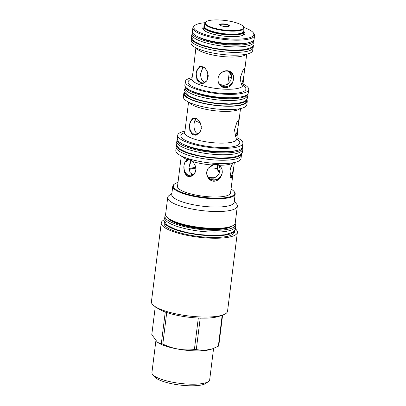 <?xml version="1.0" encoding="UTF-8"?>
<svg xmlns="http://www.w3.org/2000/svg" width="406" height="406" viewBox="0 0 406 406"><rect width="100%" height="100%" fill="white"/><g stroke="black" fill="none" stroke-linecap="round" stroke-linejoin="round"><path stroke-width="0.61" d="M231.05 189.089A30.963 7.699 -172.9 0 1 233.978 191.373L234.389 191.865A31.45 7.821 -172.9 0 1 235.186 193.992A31.45 7.821 -172.9 0 1 216.017 198.778A31.45 7.821 -172.9 0 1 182.736 193.398A31.45 7.821 -172.9 0 1 172.773 186.217A31.45 7.821 -172.9 0 1 174.067 184.354L174.585 183.979A30.963 7.699 -172.9 0 1 177.99 182.477M233.978 191.373A30.963 7.699 -172.9 0 1 219.463 198.148A30.963 7.699 -172.9 0 1 183.121 192.88A30.963 7.699 -172.9 0 1 174.585 183.979M234.348 162.537L230.567 192.941A26.735 6.648 -172.9 0 1 223.493 196.463A26.735 6.648 -172.9 0 1 193.956 194.657A26.735 6.648 -172.9 0 1 177.508 186.334L181.299 155.929M172.773 186.217L171.743 194.489A31.45 7.821 -172.9 0 0 181.705 201.67A31.45 7.821 7.1 0 0 214.987 207.05A31.45 7.821 7.1 0 0 234.155 202.264L235.186 193.992M234.282 201.249L236.439 203.837A35.078 8.724 7.1 0 1 237.327 206.202A35.078 8.724 7.1 0 1 215.941 211.541A35.078 8.724 7.1 0 1 178.818 205.543A35.078 8.724 -172.9 0 1 167.703 197.534A35.078 8.724 -172.9 0 1 169.15 195.453L171.87 193.474M231.121 226.416L229.294 227.061A33.145 8.242 -172.9 0 1 177.899 223.229A33.145 8.242 -172.9 0 1 170.378 219.727L168.764 218.646A35.078 8.724 -172.9 0 0 176.727 222.356A35.078 8.724 7.1 0 0 231.121 226.416A35.078 8.724 7.1 0 0 235.231 223.016L237.327 206.202M168.764 218.646A35.078 8.724 -172.9 0 1 165.607 214.348L167.703 197.534M235.47 224.904L235.247 226.695A35.545 8.841 7.1 0 1 225.832 231.374A35.545 8.841 -172.9 0 1 186.567 228.969A35.545 8.841 -172.9 0 1 164.699 217.905L164.922 216.114A35.545 8.841 -172.9 0 0 186.79 227.182A35.545 8.841 -172.9 0 0 226.056 229.588A35.545 8.841 7.1 0 0 235.47 224.904A35.545 8.841 7.1 0 0 235.155 223.381M164.922 216.114A35.545 8.841 -172.9 0 1 165.597 214.713M234.709 230.674A35.53 8.836 7.1 0 1 212.561 235.779A35.53 8.836 7.1 0 1 175.514 229.71A35.53 8.836 -172.9 0 1 164.237 221.894M234.734 230.638L234.556 232.065A35.53 8.836 7.1 0 1 212.901 237.469A35.53 8.836 7.1 0 1 175.301 231.39A35.53 8.836 -172.9 0 1 164.044 223.28L164.222 221.859M235.516 228.928A38.362 9.541 -172.9 0 1 237.368 232.415A38.362 9.541 -172.9 0 1 213.982 238.251A38.362 9.541 -172.9 0 1 173.387 231.689A38.362 9.541 -172.9 0 1 161.238 222.93A38.362 9.541 -172.9 0 1 163.887 220.006M198.311 318.03L194.383 349.561C183.476 350.764 172.946 348.927 162.796 344.055A34.393 8.551 7.1 0 1 162.055 343.801A34.393 8.551 -172.9 0 1 161.334 343.542L165.262 312.006A34.393 8.551 -172.9 0 0 165.983 312.265A34.393 8.551 7.1 0 0 166.724 312.518A34.393 8.551 -172.9 0 0 198.311 318.03A34.393 8.551 7.1 0 0 200.219 318.101A34.393 8.551 -172.9 0 0 219.311 316.244L223.056 314.919A38.362 9.541 7.1 0 1 163.577 310.478A38.362 9.541 -172.9 0 1 154.869 306.423A38.362 9.541 -172.9 0 1 151.423 301.719L161.238 222.93M223.056 314.919A38.362 9.541 7.1 0 0 227.553 311.204L237.368 232.415M222.605 315.076L218.778 345.78A34.393 8.551 7.1 0 1 218.337 346.222L212.46 348.815L204.299 350.49L196.291 349.637A34.393 8.551 7.1 0 1 194.383 349.561M161.334 343.542L157.853 342.568A30.069 7.475 -172.9 0 0 164.674 345.745A30.069 7.475 7.1 0 0 211.303 349.226L212.46 348.815M200.219 318.101L196.291 349.637M222.194 315.223L218.337 346.222M166.724 312.518L162.796 344.055M165.262 312.006A34.393 8.551 -172.9 0 1 158.178 308.631L154.869 306.423M157.462 342.309L151.793 334.615L155.27 306.682M213.592 348.394L209.679 379.788A29.1 7.237 -172.9 0 1 208.481 381.508A29.1 7.237 -172.9 0 1 161.146 379.234A29.1 7.237 -172.9 0 1 152.666 374.555A29.1 7.237 -172.9 0 1 151.925 372.591L155.863 340.959M208.481 381.508L206.009 383.305A26.791 6.663 -172.9 0 1 162.43 381.214A26.791 6.663 -172.9 0 1 154.62 376.905L152.666 374.555M219.463 165.267L222.001 168.906L222.31 172.114C221.326 177.874 218.494 180.924 213.81 181.269C208.968 180.553 206.644 177.3 206.832 171.51L208.095 168.363L211.983 164.978L213.759 164.334L218.058 164.501L219.463 165.267A26.735 6.648 -172.9 0 0 227.446 164.714A26.735 6.648 -172.9 0 0 232.714 163.212L232.963 162.806M191.683 160.487L192.997 161.664L195.494 166.166L195.865 169.596L194.383 174.007L190.373 176.894L186.521 175.945L184.146 171.545L183.994 165.43L184.831 162.42L187.262 159.649L188.384 159.33L191.911 160.659M232.76 175.346L231.075 178.462L229.963 170.926L230.796 167.541L232.714 163.212M234.034 164.339L234.105 162.588M230.395 177.386A8.161 1.522 99.9 0 0 230.735 177.189A8.161 1.522 99.9 0 0 233.496 167.734L233.572 167.363M230.517 177.666A8.161 1.522 99.9 0 0 233.496 167.734M201.041 124.571L199.711 122.648M219.991 170.977L217.616 169.84M200.412 122.876A19.798 4.923 -172.9 0 1 194.9 120.48L196.21 118.567M194.926 120.475C193.195 124.297 193.692 132.6 197.9 133.782L198.351 133.909M190.597 160.274L188.912 168.211L190.064 172.555L193.017 175.042M191.444 160.512L188.866 167.023M208.146 177.057L211.902 178.3L216.053 177.112L219.123 173.54L220.179 169.231L219.113 165.323M197.793 119.354A8.161 5.958 -98.8 0 0 196.402 118.628L194.175 118.41L191.069 120.333L189.485 124.393A8.161 5.958 -98.8 0 0 194.449 134.315L196.677 134.533L199.985 132.331M200.894 124.094L200.341 123.769M235.155 136.051A8.161 1.522 99.9 0 0 235.333 135.909C236.49 134.356 237.419 131.143 238.119 126.281A8.161 1.522 99.9 0 0 238.078 120.425M238.119 126.281L237.378 133.838L235.708 136.842L234.506 129.854L236.794 122.627L238.885 119.542L239.053 120.369L238.119 126.281M189.485 124.393L192.388 118.293L197.494 119.105L200.513 123.109L201.361 128.55L199.93 132.412L196.012 135.289L192.216 134.482L189.795 130.336L189.485 124.393M246.711 99.592A31.967 7.953 -172.9 0 1 247.249 101.388L246.828 104.753A31.967 7.953 -172.9 0 1 238.363 108.965A31.967 7.953 -172.9 0 1 203.046 106.803A31.967 7.953 -172.9 0 1 183.38 96.851L183.801 93.487A31.967 7.953 -172.9 0 1 184.76 91.873M247.249 101.388A31.967 7.953 -172.9 0 1 238.784 105.601A31.967 7.953 -172.9 0 1 203.467 103.439A31.967 7.953 -172.9 0 1 183.801 93.487M184.791 91.944L184.583 93.583A31.176 7.755 7.1 0 0 203.766 103.286A31.176 7.755 7.1 0 0 238.205 105.398A31.176 7.755 7.1 0 0 246.462 101.292L246.665 99.653M184.796 91.959A31.176 7.755 -172.9 0 0 204.294 101.566A31.176 7.755 -172.9 0 0 238.429 103.606A31.176 7.755 7.1 0 0 246.655 99.663M247.305 94.527L247.142 95.811A31.176 7.755 7.1 0 1 238.89 99.917A31.176 7.755 -172.9 0 1 204.446 97.81A31.176 7.755 -172.9 0 1 185.268 88.102L185.425 86.823M247.193 94.623A31.176 7.755 7.1 0 1 239.114 98.13A31.176 7.755 -172.9 0 1 205.827 96.268A31.176 7.755 -172.9 0 1 185.512 86.94M239.241 97.186A28.811 7.166 -172.9 0 1 237.393 97.526A28.811 7.166 -172.9 0 1 192.591 91.375M243.001 84.006A31.967 7.953 -172.9 0 1 248.726 89.518L248.31 92.883A31.967 7.953 -172.9 0 1 239.844 97.095A31.967 7.953 -172.9 0 1 204.528 94.933A31.967 7.953 -172.9 0 1 184.857 84.981L185.278 81.611A31.967 7.953 -172.9 0 1 192.18 77.678M248.726 89.518A31.967 7.953 -172.9 0 1 240.261 93.73A31.967 7.953 -172.9 0 1 204.944 91.563A31.967 7.953 -172.9 0 1 185.278 81.611M196.225 73.922L196.519 71.568L199.549 66.447L204.309 67.442L207.07 70.883L208.258 75.689L207.963 78.043L206.755 80.738L203.041 83.56L199.382 83.057L196.88 79.505L196.225 73.922A8.161 5.958 -98.8 0 0 201.264 82.646A8.161 5.958 -98.8 0 0 203.492 82.87A8.161 5.958 -98.8 0 0 206.811 80.657M195.9 47.806L193.205 71.096L191.708 79.779M217.961 79.784L218.255 77.434C221.092 68.178 234.044 68.685 233.567 78.028L233.272 80.383C231.329 90.472 218.382 89.97 217.961 79.784A8.161 7.475 133.1 0 0 220.189 84.864A8.161 7.475 133.1 0 0 224.787 86.752A8.161 7.475 133.1 0 0 233.272 80.383M229.481 71.705L231.719 75.841M240.25 79.302L240.545 76.947L242.884 70.482L244.752 67.838L243.219 82.24L241.575 85.138L240.25 79.302M252.989 48.197L252.71 50.461A31.095 7.734 -172.9 0 1 244.478 54.556A31.095 7.734 -172.9 0 1 210.125 52.455A31.095 7.734 -172.9 0 1 190.998 42.772L191.282 40.509M191.475 38.306A31.176 7.755 -172.9 0 0 210.978 47.918A31.176 7.755 -172.9 0 0 245.112 49.958A31.176 7.755 7.1 0 0 253.339 46.015L253.146 47.644A31.176 7.755 7.1 0 1 244.889 51.75A31.176 7.755 -172.9 0 1 210.45 49.639A31.176 7.755 -172.9 0 1 191.267 39.935L191.47 38.296M192.17 32.663A31.176 7.755 -172.9 0 0 211.353 42.371A31.176 7.755 -172.9 0 0 245.797 44.482A31.176 7.755 7.1 0 0 254.049 40.372L253.826 42.163A31.176 7.755 7.1 0 1 245.574 46.269A31.176 7.755 -172.9 0 1 211.13 44.163A31.176 7.755 -172.9 0 1 191.952 34.454L192.17 32.663A31.176 7.755 -172.9 0 1 192.414 31.937M254.049 40.372A31.176 7.755 7.1 0 0 253.999 39.605M244.052 27.562A30.257 7.526 -172.9 0 1 253.08 32.505L253.791 33.358A31.095 7.734 -172.9 0 1 254.577 35.454L254.12 39.128A31.095 7.734 -172.9 0 1 245.889 43.224A31.095 7.734 -172.9 0 1 211.541 41.118A31.095 7.734 -172.9 0 1 192.408 31.44L192.865 27.77A31.095 7.734 -172.9 0 1 194.144 25.928L195.042 25.273A30.257 7.526 -172.9 0 1 201.807 23.081A30.257 7.526 -172.9 0 1 205.01 22.7M254.577 35.454A31.095 7.734 -172.9 0 1 246.346 39.555A31.095 7.734 -172.9 0 1 211.998 37.448A31.095 7.734 -172.9 0 1 192.865 27.77M253.08 32.505A30.257 7.526 -172.9 0 1 245.838 38.534A30.257 7.526 -172.9 0 1 208.912 35.642A30.257 7.526 -172.9 0 1 195.042 25.273M243.696 31.348A21.239 5.283 -172.9 0 1 244.026 34.688A21.239 5.283 -172.9 0 1 239.276 36.23A21.239 5.283 -172.9 0 1 218.408 35.317A21.239 5.283 -172.9 0 1 203.284 29.613A21.239 5.283 -172.9 0 1 204.421 26.456M203.716 30.059A20.381 5.07 -172.9 0 1 203.492 29.11A20.381 5.07 -172.9 0 1 204.223 27.989M243.498 35.012A20.381 5.07 7.1 0 0 243.945 34.15A20.381 5.07 7.1 0 0 243.514 32.881M203.939 30.257A19.798 4.923 -172.9 0 1 203.944 30.201L204.325 27.161A19.798 4.923 -172.9 0 1 204.457 26.74M243.595 31.612A19.798 4.923 -172.9 0 1 243.62 32.054L243.24 35.099A19.798 4.923 -172.9 0 1 243.23 35.149M243.62 32.054A19.798 4.923 -172.9 0 1 238.378 34.662A19.798 4.923 -172.9 0 1 216.505 33.322A19.798 4.923 -172.9 0 1 204.325 27.161M243.209 26.319L243.605 26.796A19.798 4.923 -172.9 0 1 244.107 28.131L243.727 31.196A19.798 4.923 -172.9 0 1 238.484 33.805A19.798 4.923 -172.9 0 1 216.611 32.465A19.798 4.923 -172.9 0 1 204.431 26.299L204.812 23.238A19.798 4.923 -172.9 0 1 205.629 22.066L206.126 21.701A19.331 4.806 -172.9 0 1 210.45 20.3A19.331 4.806 -172.9 0 1 229.446 21.132A19.331 4.806 -172.9 0 1 243.209 26.319A19.331 4.806 -172.9 0 1 238.581 30.176A19.331 4.806 -172.9 0 1 214.987 28.329A19.331 4.806 -172.9 0 1 206.126 21.701M244.107 28.131A19.798 4.923 -172.9 0 1 238.865 30.739A19.798 4.923 -172.9 0 1 216.992 29.399A19.798 4.923 -172.9 0 1 204.812 23.238M220.925 23.974A4.938 1.228 7.1 0 0 219.742 24.959A4.938 1.228 7.1 0 0 223.259 26.283A4.938 1.228 7.1 0 0 228.106 26.497A4.938 1.228 7.1 0 0 229.212 26.141A4.938 1.228 7.1 0 0 226.949 24.446A4.938 1.228 7.1 0 0 220.925 23.974M229.035 26.243A4.659 1.157 -172.9 0 0 229.106 26.08A4.659 1.157 -172.9 0 0 226.238 24.629A4.659 1.157 -172.9 0 0 221.092 24.314A4.659 1.157 7.1 0 0 219.859 24.928A4.659 1.157 7.1 0 0 219.89 25.106M202.807 66.838L200.432 74.734L201.477 79.5L204.33 82.174L204.989 82.347M203.091 66.919L200.427 74.232M219.509 84.133L223.462 85.509L227.69 84.27L230.765 80.576L231.735 76.186L230.481 72.268M207.918 73.349L205.598 68.68M231.552 78.185L228.715 76.698M207.836 72.811A8.161 7.475 -46.9 0 1 206.837 72.253M231.73 75.993A8.161 5.958 81.2 0 1 229.405 71.674M241.017 84.352A8.161 1.522 99.9 0 0 241.205 84.204A8.161 1.522 99.9 0 0 243.818 75.775M244.113 73.425A8.161 1.522 99.9 0 0 243.945 68.721M204.614 67.69A8.161 5.958 -98.8 0 0 203.218 66.96A8.161 5.958 -98.8 0 0 200.99 66.741A8.161 5.958 -98.8 0 0 196.519 71.568M233.567 78.028A8.161 7.475 133.1 0 0 231.339 72.948A8.161 7.475 133.1 0 0 226.741 71.065A8.161 7.475 133.1 0 0 218.255 77.434M184.938 131.153A32.845 8.171 7.1 0 0 177.716 135.223A32.845 8.171 7.1 0 0 197.925 145.45A32.845 8.171 7.1 0 0 234.206 147.672A32.845 8.171 7.1 0 0 242.905 143.343A32.845 8.171 7.1 0 0 236.906 137.629M177.716 135.223L177.3 138.593A32.845 8.171 7.1 0 0 197.504 148.814A32.845 8.171 7.1 0 0 233.79 151.037A32.845 8.171 7.1 0 0 242.483 146.708L242.905 143.343M242.433 147.957L242.209 149.748A32.947 8.196 7.1 0 1 233.486 154.092A32.947 8.196 -172.9 0 1 197.088 151.859A32.947 8.196 -172.9 0 1 176.818 141.603L177.041 139.816A32.947 8.196 -172.9 0 0 197.311 150.068A32.947 8.196 -172.9 0 0 233.709 152.301A32.947 8.196 7.1 0 0 242.433 147.957A32.947 8.196 7.1 0 0 242.377 147.155M177.041 139.816A32.947 8.196 -172.9 0 1 177.29 139.05M176.346 145.495A32.947 8.196 -172.9 0 0 197.001 155.63A32.947 8.196 -172.9 0 0 233.029 157.782A32.947 8.196 7.1 0 0 241.717 153.635M176.336 145.475L176.138 147.084A32.947 8.196 -172.9 0 0 196.408 157.34A32.947 8.196 -172.9 0 0 232.805 159.568A32.947 8.196 7.1 0 0 241.529 155.229L241.727 153.62M176.158 147.738L175.818 150.464A32.845 8.171 7.1 0 0 196.027 160.69A32.845 8.171 7.1 0 0 232.308 162.913A32.845 8.171 7.1 0 0 241.007 158.584L241.347 155.858M222.001 168.906L220.255 166.181L217.58 164.648M214.018 164.445L208.095 168.363M206.832 171.51L206.776 171.875A8.161 7.475 133.1 0 0 208.963 177.965A8.161 7.475 133.1 0 0 213.561 179.853A8.161 7.475 133.1 0 0 222.255 172.479L222.31 172.114M206.776 171.875A8.161 7.475 133.1 0 0 213.515 180.193A8.161 7.475 133.1 0 0 222.255 172.479M192.084 160.801L191.632 160.492M188.77 159.665L184.831 162.42M183.994 165.43L183.969 165.8A8.161 5.958 -98.8 0 0 188.947 175.559A8.161 5.958 -98.8 0 0 191.175 175.778A8.161 5.958 -98.8 0 0 195.814 170.119M183.969 165.8A8.161 5.958 -98.8 0 0 187.273 174.996A8.161 5.958 -98.8 0 0 194.438 173.92M213.424 178.188A19.331 4.806 -172.9 0 1 210.415 178.082M193.19 174.925A19.331 4.806 -172.9 0 1 191.541 174.306M188.952 168.693A19.331 4.806 -172.9 0 1 192.063 167.922A19.331 4.806 -172.9 0 1 195.413 167.592M217.809 170.378A19.331 4.806 -172.9 0 1 219.966 171.119M220.016 167.536A8.161 5.958 81.2 0 1 218.854 165.181M168.429 218.423A32.642 8.115 -172.9 0 0 191.414 227.355A32.642 8.115 -172.9 0 0 223.945 228.842A32.642 8.115 7.1 0 0 231.496 226.279M211.983 164.978A26.735 6.648 -172.9 0 1 192.997 161.664M187.262 159.649A26.735 6.648 -172.9 0 1 182.066 156.295M239.916 108.691A26.187 6.511 -172.9 0 1 233.734 110.858A26.187 6.511 -172.9 0 1 207.41 109.615A26.187 6.511 -172.9 0 1 189.115 102.363M237.378 133.838L236.713 139.156A26.187 6.511 -172.9 0 1 229.781 142.602A26.187 6.511 -172.9 0 1 200.853 140.831A26.187 6.511 -172.9 0 1 184.745 132.681L184.456 133.401M236.723 139.07A29.689 7.384 -172.9 0 1 231.912 146.865A29.689 7.384 -172.9 0 1 192.83 143.232A29.689 7.384 -172.9 0 1 184.755 132.595M242.839 85.311A29.11 7.237 -172.9 0 1 238.18 92.999A29.11 7.237 -172.9 0 1 199.803 89.416A29.11 7.237 -172.9 0 1 192.018 78.982M243.219 82.24L242.834 85.361A25.608 6.369 -172.9 0 1 236.053 88.736A25.608 6.369 -172.9 0 1 207.765 87.006A25.608 6.369 -172.9 0 1 192.013 79.033M246.295 54.226A25.608 6.369 -172.9 0 1 240.063 56.525A25.608 6.369 -172.9 0 1 213.926 55.236A25.608 6.369 -172.9 0 1 196.291 47.999M246.914 43.051A28.273 7.029 7.1 0 1 243.681 43.736A28.273 7.029 -172.9 0 1 198.432 37.012M204.594 27.126A19.539 4.857 -172.9 0 0 216.479 33.246A19.539 4.857 -172.9 0 0 238.185 34.596A19.539 4.857 7.1 0 0 243.367 31.952M205.005 27.715A19.275 4.796 -172.9 0 0 218.088 33.256A19.275 4.796 -172.9 0 0 238.028 34.277A19.275 4.796 7.1 0 0 242.824 32.424M240.388 33.419A19.275 4.796 7.1 0 1 238.073 33.921A19.275 4.796 -172.9 0 1 207.126 29.278M235.044 150.824A30.039 7.47 7.1 0 1 231.593 151.56A30.039 7.47 -172.9 0 1 183.507 144.404M219.808 171.743A17.529 4.359 7.1 0 0 218.179 171.099M194.875 168.196A17.529 4.359 7.1 0 0 193.373 168.383A17.529 4.359 -172.9 0 0 189.135 169.926M215.053 177.671A17.529 4.359 -172.9 0 1 208.943 177.523M193.708 174.484A17.529 4.359 -172.9 0 1 190.175 172.753M207.786 168.85A10.526 2.619 -172.9 0 0 214.627 168.815A10.526 2.619 7.1 0 0 217.413 167.429C217.738 170.424 218.245 171.946 218.935 171.992L218.93 171.992M231.141 226.406L223.838 228.832L209.014 229.395L191.602 227.375L176.696 223.371L168.744 218.636M240.525 108.564L239.053 120.369M236.713 139.156L236.815 139.918M188.557 102.094L184.745 132.681M247.163 95.659L247.472 96.826L247.254 98.592L243.894 101.708L237.977 103.312L229.172 103.946L214.977 103.078L205.192 101.459L197.702 99.551L189.369 96.197L184.476 90.777L184.7 89.01L185.288 87.95M246.721 54.135L244.919 68.609M242.834 85.361L242.94 86.158M246.508 43.122L243.58 43.726L219.844 43.158L207.628 40.6L198.808 37.179M229.344 71.644L227.776 84.209M207.938 73.176L207.055 80.261M234.617 150.9L231.491 151.55L206.258 150.941L193.276 148.22L183.898 144.582M193.931 168.876L195.738 167.115M201.351 126.073L200.747 130.894M217.753 164.704L217.413 167.429M164.724 217.677L163.887 220.392L167.069 225.173L175.534 229.365L187.425 232.648L198.63 234.506L211.881 235.475L224.904 234.769L232.978 232.227L235.409 229.334L235.597 227.893L235.272 226.467M191.967 34.302L191.14 36.895L194.012 41.25L201.462 44.939L212.313 47.903L221.661 49.436L233.242 50.283L244.645 49.664L251.781 47.406L254.004 44.756L253.846 42.011M176.843 141.42L176.011 144.064L179.01 148.591L186.872 152.483L198.346 155.62L208.242 157.244L220.499 158.137L232.557 157.482L240.073 155.112L242.382 152.362L242.235 149.565"/></g></svg>
